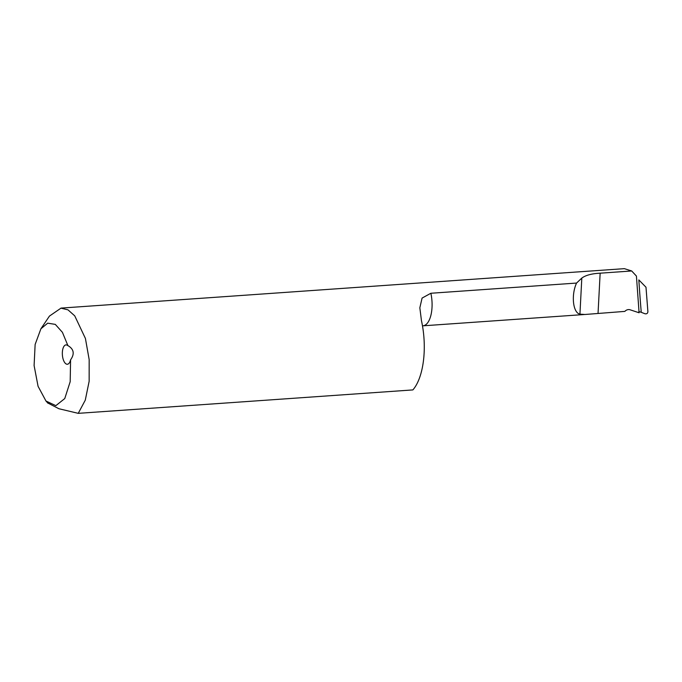 <?xml version="1.0" encoding="UTF-8"?>
<svg xmlns="http://www.w3.org/2000/svg" width="682" height="682" viewBox="0 0 682 682"><rect width="100%" height="100%" fill="white"/><g stroke="black" fill="none" stroke-linecap="round" stroke-linejoin="round"><path stroke-width="1.02" d="M47.697 402.943L58.891 408.731L78.242 413.343L85.276 400.163L89.146 381.289L89.163 359.585L85.421 338.468L74.739 315.86L67.987 309.841L60.979 308.153L49.445 316.09L40.903 328.784L47.706 323.174L55.302 324.385L62.42 332.33L67.885 345.569C73.895 349.09 74.798 353.856 70.578 359.857L70.186 381.69L64.764 398.561L55.847 405.654L45.967 401.016L38.064 386.302L34.1 365.561L35.132 344.478L40.903 328.784M60.979 308.102L624.354 268.657L631.694 270.976L600.151 273.184C591.771 273.61 585.668 275.238 581.814 278.068L576.554 283.064L430.871 293.26L422.081 298.077L419.839 307.795L421.459 320.685A55.43 24.561 -94 0 1 412.866 389.916L78.242 413.343M67.868 345.672A9.701 4.297 -94 0 0 66.001 344.896A9.701 4.297 -94 0 0 62.386 354.879A9.701 4.297 -94 0 0 67.356 364.248A9.701 4.297 -94 0 0 70.578 359.857M576.554 283.064C571.013 295.033 572.948 312.885 579.93 314.138L584.934 314.487L624.848 311.393A5.541 4.791 -62 0 1 630.1 309.79L639.094 312.774L636.425 276.065L631.694 270.976M641.251 312.322L645.036 313.771C646.741 314.07 647.695 313.379 647.9 311.7L645.99 287.224L638.838 279.91A1728.981 1592.658 -46.6 0 0 641.251 312.322C639.349 311.614 638.514 311.606 638.761 312.279M584.244 314.53L422.934 325.825A24.254 10.742 -94 0 0 430.871 293.26M598.046 313.268L600.151 273.184M581.814 278.068L579.93 314.138M45.967 401.016L47.953 403.224M422.934 325.825L422.482 325.86"/></g></svg>
